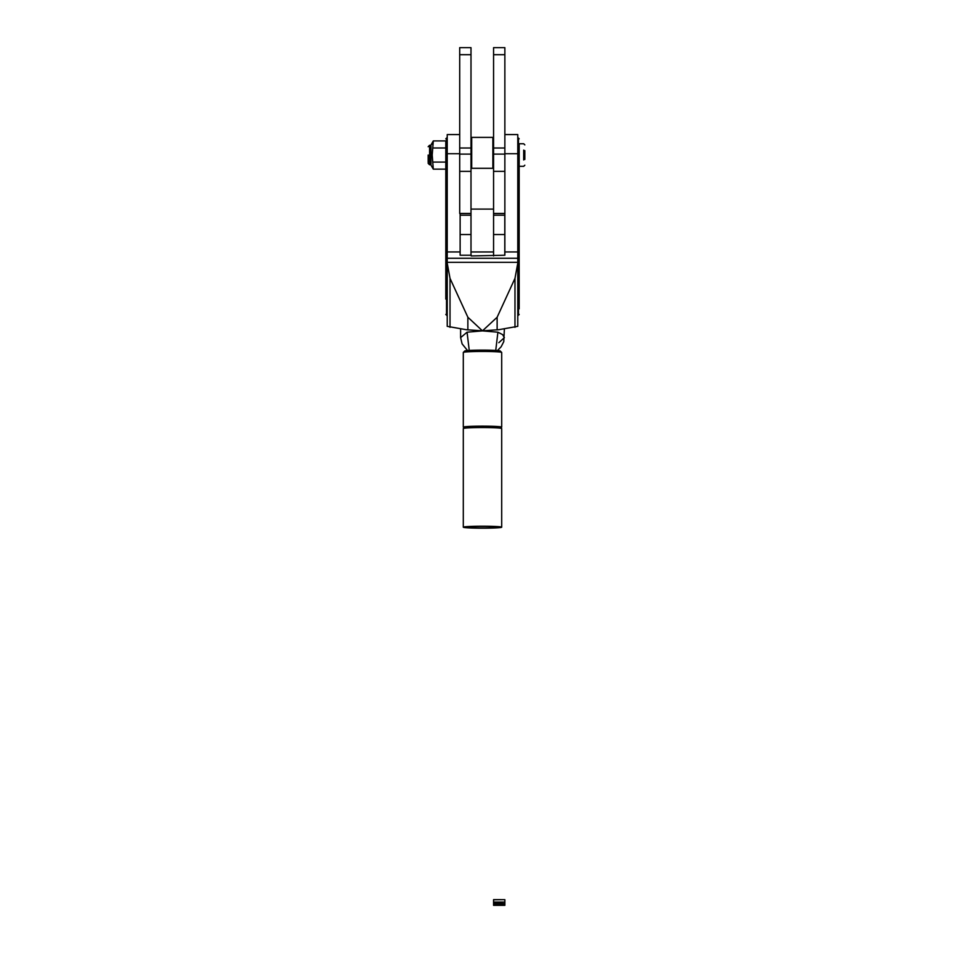 <?xml version="1.0" encoding="UTF-8"?>
<svg xmlns="http://www.w3.org/2000/svg" width="953" height="953" viewBox="0 0 953 953"><rect width="100%" height="100%" fill="white"/><g stroke="black" fill="none" stroke-linecap="round" stroke-linejoin="round"><path stroke-width="1.43" d="M428.171 155.041L428.171 162.451M432.209 144.32L433.305 140.925L430.994 144.939L430.994 165.143L433.305 169.146L445.801 169.146M433.305 162.093L445.801 162.093L445.801 140.925L433.305 140.925L432.209 155.041L433.305 169.146M445.801 162.093L445.801 297.67M433.305 147.989L445.801 147.989M492.868 168.3L492.868 137.399L493.571 138.102M471.699 168.3L471.699 137.399L492.868 137.399M524.829 150.61L524.829 159.473M523.697 159.961L523.697 150.109M504.792 215.271L504.792 255.225M504.792 234.545L493.571 234.545L493.571 255.952M493.571 899.656L504.864 899.656L493.571 899.632L493.571 905.35L504.864 905.35L493.571 905.088M504.864 899.656L493.571 899.799M504.864 899.799L504.864 902.05L493.571 902.05M504.864 902.05L493.571 902.455M504.864 902.455L504.864 903.587L493.571 903.587M504.864 903.587L493.571 904.028M504.864 904.028L504.864 904.921L493.571 904.921M459.703 148.013L459.703 213.46L470.996 213.46L470.996 47.65L459.703 47.65L459.703 148.013L470.996 148.013M504.864 148.013L504.864 213.46L493.571 213.46L493.571 47.65L504.864 47.65L504.864 148.013L493.571 148.013M493.571 209.1L493.571 168.3L470.996 168.3L470.996 251.961L493.571 251.961L493.571 209.1L470.996 209.1M460.132 234.545L470.996 234.545L470.996 255.225M464.361 428.231L463.337 427.194A19.191 1.001 0 0 1 463.301 427.147L463.301 352.455A19.191 1.001 0 0 1 463.337 352.407L464.742 351.002A17.785 0.929 0 0 1 482.492 350.12A17.785 0.929 0 0 1 500.254 351.002L501.659 352.407A19.191 1.001 0 0 1 501.695 352.455L501.695 427.147A19.191 1.001 0 0 1 501.659 427.194L500.635 428.231M463.337 352.407A19.191 1.001 0 0 1 482.492 351.454A19.191 1.001 0 0 1 501.659 352.407M463.301 427.147A19.191 1.001 0 0 1 482.492 426.146A19.191 1.001 0 0 1 501.695 427.147M463.301 527.2A19.191 1.001 0 0 1 482.492 526.211A19.191 1.001 0 0 1 501.695 527.2L501.695 428.552A19.191 1.001 180 0 0 482.492 427.552A19.191 1.001 180 0 0 463.301 428.552L463.301 527.2A19.191 1.001 0 0 0 482.492 528.2A19.191 1.001 0 0 0 501.695 527.2M497.811 527.2A15.308 0.798 0 0 1 482.492 527.998A15.308 0.798 0 0 1 467.184 527.2A15.308 0.798 0 0 1 482.492 526.401A15.308 0.798 0 0 1 497.811 527.2M519.182 297.67L519.182 308.808M460.132 213.46L460.132 255.225L471.211 255.225L471.211 255.952L504.864 255.225L504.864 213.46M498.812 342.723L504.375 337.636L502.588 334.61L497.907 332.204L482.492 330.882L467.863 317.242L450.019 278.359L447.219 263.135L447.219 326.343L466.255 329.702L482.492 330.834L498.741 329.702L517.777 326.343L517.777 263.135L514.977 278.359L497.132 317.242L482.492 330.834L498.741 329.702M504.864 134.576L517.777 134.576L517.777 263.135M447.219 263.135L447.219 258.263L517.777 258.263L447.219 258.275L447.219 153.719L459.703 153.719M459.703 134.576L447.219 134.576L447.219 153.719M447.219 262.337L447.219 278.836L447.219 262.337L517.777 262.337L517.777 278.836L518.48 278.872L518.48 285.03L517.777 284.482M482.492 330.882L467.065 332.204L460.621 337.636L460.621 328.88M466.255 329.702L479.883 330.81M504.864 254.26L504.864 255.225M467.065 332.204L469.245 350.43M495.739 350.43L497.907 332.204M445.801 154.195L445.801 166.561L446.516 167.061L446.516 138.102L447.219 137.399M445.801 286.698L445.801 278.907L447.219 278.836M445.801 297.372L445.801 299.063M519.182 297.372L519.182 173.541L518.48 174.387M524.829 165.203L523.697 166.322L519.182 166.322L519.182 167.68M517.777 137.399L518.48 138.102L518.48 173.506L519.182 173.541L519.182 143.748L523.697 143.748L524.829 144.88M430.994 164.774L429.577 164.774L429.577 145.297L430.994 145.297M459.703 154.112L470.996 154.112M459.703 171.361L470.996 171.361M459.703 54.702L470.996 54.702M504.864 154.112L493.571 154.112M504.864 171.361L493.571 171.361M504.864 54.702L493.571 54.702M504.864 251.949L517.777 251.949M447.219 251.949L460.132 251.949M467.863 329.929L467.863 317.242M450.019 278.359L450.019 327.356M514.977 278.359L514.977 327.356M497.132 317.242L497.132 329.929M504.864 153.719L517.777 153.719M447.219 284.482L446.516 285.03L446.516 167.061L447.219 167.561M447.219 315.86L446.516 315.157L446.516 285.03L445.801 285.578M447.219 173.47L445.801 173.541M519.182 166.561L517.777 167.561M519.182 278.907L518.48 278.872L518.48 173.506L517.777 173.47M519.182 285.578L518.48 285.03L518.48 315.157L517.777 315.86M429.577 164.774L428.171 163.368M429.577 145.297L428.171 146.714M470.996 138.102L471.699 137.399M504.792 215.187L493.571 215.187M470.996 215.187L460.132 215.187M504.375 328.88L503.78 341.627L501.123 346.797L497.466 350.549M460.621 337.636L462.098 343.866L467.53 350.549M446.516 315.157L445.801 314.442M446.516 138.102L445.801 138.816M518.48 138.102L519.182 138.816M518.48 315.157L519.182 314.442"/></g></svg>
